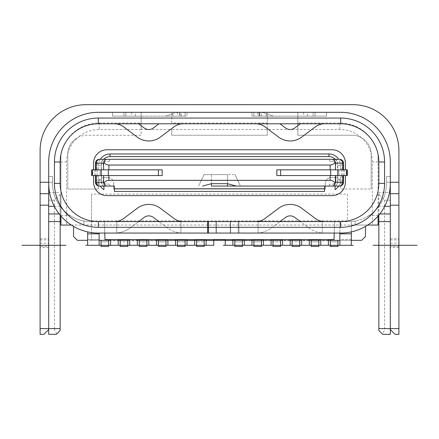 <?xml version="1.0" encoding="UTF-8"?>
<svg xmlns="http://www.w3.org/2000/svg" width="439" height="439" viewBox="0 0 439 439"><rect width="100%" height="100%" fill="white"/><g stroke="black" fill="none" stroke-linecap="round" stroke-linejoin="round"><path stroke-width="0.33" stroke-dasharray="2.19 1.65" d="M337.761 175.556L347.315 175.556L347.315 169.827L337.761 169.827L337.761 175.556L337.761 169.827L337.761 175.556L337.761 169.827L346.168 169.827L346.168 175.556L345.405 175.556L345.405 182.245A13.373 13.373 0 0 1 332.032 195.618L106.968 195.618A13.373 13.373 0 0 1 93.595 182.245L93.595 175.556L92.832 175.556L92.832 169.827L93.595 169.827L93.595 163.138A13.373 13.373 0 0 1 106.968 149.765L332.032 149.765A13.373 13.373 0 0 1 345.405 163.138L345.405 169.827L346.168 169.827L346.168 175.556L337.761 175.556L337.761 169.827M382.66 334.326L390.304 334.326L390.304 161.991A49.673 49.673 0 0 0 340.631 112.318A49.673 49.673 0 0 1 390.304 161.991L390.304 192.562L378.841 192.562L378.841 194.472L384.569 200.206L390.304 200.206L390.304 192.562M369.001 215.489C365.012 218.134 360.392 219.966 355.151 220.976L355.151 225.042L355.151 220.976A38.209 38.209 0 0 1 348.27 221.602L207.652 221.602L207.652 233.065L216.312 233.065L98.369 233.065A49.673 49.673 0 0 1 48.696 183.392L48.696 161.991A49.673 49.673 0 0 1 98.369 112.318A49.673 49.673 0 0 0 48.696 161.991A49.673 49.673 0 0 1 98.369 112.318L340.631 112.318L313.117 112.318L313.117 116.137L313.117 112.318L98.369 112.318L340.631 112.318A49.673 49.673 0 0 1 390.304 161.991L390.304 183.392A49.673 49.673 0 0 1 340.631 233.065L208.421 233.065L238.986 233.065L208.421 233.065L238.986 233.065L208.421 233.065L208.421 221.602L216.059 221.602L208.421 221.602L208.421 233.065L208.421 221.602L230.332 221.602L208.421 221.602L208.421 233.065L208.421 221.602L255.8 221.602A15.283 15.283 0 0 0 264.969 218.545L278.727 208.229A19.107 19.107 0 0 1 301.653 208.229L315.411 218.545A15.283 15.283 0 0 0 324.58 221.602L340.631 221.602A38.209 38.209 0 0 0 378.841 183.392L378.841 161.991A38.209 38.209 0 0 0 340.631 123.782L324.58 123.782A15.283 15.283 0 0 0 315.411 126.838L301.653 137.155A19.107 19.107 0 0 1 278.727 137.155L264.969 126.838A15.283 15.283 0 0 0 255.8 123.782L183.2 123.782A15.283 15.283 0 0 0 174.031 126.838L160.273 137.155A19.107 19.107 0 0 1 137.347 137.155L123.589 126.838A15.283 15.283 0 0 0 114.42 123.782L98.369 123.782A38.209 38.209 0 0 0 60.159 161.991L60.159 183.392A38.209 38.209 0 0 0 98.369 221.602L114.42 221.602A15.283 15.283 0 0 0 123.589 218.545L137.347 208.229A19.107 19.107 0 0 1 160.273 208.229L174.031 218.545A15.283 15.283 0 0 0 183.2 221.602L90.73 221.602A38.209 38.209 0 0 1 83.849 220.976L83.849 225.042L83.849 220.976C78.608 219.966 73.988 218.134 69.999 215.489A38.209 38.209 0 0 1 52.521 183.392L52.521 176.511L48.696 176.511L48.696 328.591L48.696 161.991L48.696 182.245L48.696 176.511L52.521 176.511L52.521 183.392A38.209 38.209 0 0 0 90.73 221.602A38.209 38.209 0 0 1 87.674 221.481A38.209 38.209 0 0 0 90.73 221.602L348.27 221.602A38.209 38.209 0 0 0 386.479 183.392L386.479 176.511L386.479 182.245L390.304 182.245L386.479 182.245L386.479 183.392A38.209 38.209 0 0 1 369.001 215.489L378.072 215.489L378.072 216.032M324.58 221.602L322.286 221.602L322.286 232.966L324.58 233.065L322.286 232.966C317.21 232.5 312.623 230.749 308.529 227.715L300.38 221.602L308.529 227.715C312.623 230.749 317.21 232.5 322.286 232.966L322.286 221.602L258.094 221.602L258.094 232.966L255.8 233.065L324.58 233.065L258.094 232.966C263.17 232.5 267.757 230.749 271.851 227.715L280 221.602L255.8 221.602M238.986 221.602L238.986 233.065L238.986 221.602L230.332 221.602L238.986 221.602L238.986 233.065L238.986 221.602L216.059 221.602L238.986 221.602M208.421 233.065L216.312 233.065L216.312 221.602L216.312 233.065L216.312 221.602L238.223 221.602L216.312 221.602L216.312 233.065L238.223 233.065L207.652 233.065L207.652 221.602L207.652 233.065L207.652 221.602L230.585 221.602L208.421 221.602M110.601 239.562L110.601 240.709L118.239 240.709L110.601 240.709L110.601 245.291L118.239 245.291L118.239 239.562L104.987 239.562L104.356 221.602L334.644 221.602L104.356 221.602L104.756 233.065M334.244 233.065L334.644 221.602L334.013 239.562L320.761 239.562L320.761 240.709L328.399 240.709L328.399 239.562M328.399 240.709L320.761 240.709L320.761 245.291L328.399 245.291L328.399 240.709M118.239 239.562L129.703 239.562L129.703 240.709L137.347 240.709L129.703 240.709L129.703 245.291L137.347 245.291L137.347 239.562L148.81 239.562L148.81 240.709L156.454 240.709L148.81 240.709L148.81 245.291L156.454 245.291L156.454 239.562L167.917 239.562L167.917 240.709L175.556 240.709L167.917 240.709L167.917 245.291L175.556 245.291L175.556 239.562L187.019 239.562L187.019 240.709L194.664 240.709L187.019 240.709L187.019 245.291L194.664 245.291L194.664 239.562L206.127 239.562L206.127 240.709L213.771 240.709L206.127 240.709L206.127 245.291L213.771 245.291L213.771 239.562L225.229 239.562L225.229 240.709L232.873 240.709L225.229 240.709L225.229 245.291L232.873 245.291L232.873 239.562L244.336 239.562L244.336 240.709L251.981 240.709L244.336 240.709L244.336 245.291L251.981 245.291L251.981 239.562L263.444 239.562L263.444 240.709L271.082 240.709L263.444 240.709L263.444 245.291L271.082 245.291L271.082 239.562L282.546 239.562L282.546 240.709L290.19 240.709L282.546 240.709L282.546 245.291L290.19 245.291L290.19 239.562L301.653 239.562L301.653 240.709L309.297 240.709L301.653 240.709L301.653 245.291L309.297 245.291L309.297 239.562L320.761 239.562M137.347 239.562L129.703 239.562M156.454 239.562L148.81 239.562M175.556 239.562L167.917 239.562M194.664 239.562L187.019 239.562M213.771 239.562L206.127 239.562M232.873 239.562L225.229 239.562M251.981 239.562L244.336 239.562M271.082 239.562L263.444 239.562M290.19 239.562L282.546 239.562M309.297 239.562L301.653 239.562M338.672 186.065A11.463 11.463 0 0 0 340.439 179.952L340.439 175.556L345.405 175.556M276.817 175.556L343.496 175.556L335.851 175.556L340.439 175.556L340.439 179.952A11.463 11.463 0 0 1 335.089 189.648L335.089 186.065L329.354 186.065L335.089 186.065M114.42 186.065L114.42 191.415L324.58 191.415L324.58 186.065M99.329 186.065A3.819 3.819 0 0 1 95.504 182.245L97.184 182.245A3.819 2.7 -90 0 0 99.889 186.065L109.646 186.065L103.911 186.065L103.911 189.648A11.463 11.463 0 0 1 98.561 179.952A11.463 11.463 0 0 0 100.328 186.065M93.595 175.556L98.561 175.556L98.561 179.952L98.561 175.556L101.2 175.556L101.2 179.952A8.829 8.829 0 0 0 103.659 186.065M198.615 186.065L203.976 174.601M211.477 186.065L240.407 186.065L235.063 174.601L227.523 174.601L235.024 174.601M236.374 186.065L240.407 186.065L235.063 174.601L240.407 186.065M329.354 186.065L329.354 184.155L329.354 186.065L332.032 186.065A3.819 3.819 0 0 0 335.851 182.245L335.851 175.556L335.851 182.245A3.819 3.819 0 0 1 332.032 186.065L339.111 186.065A3.819 2.7 90 0 0 341.816 182.245L343.496 182.245A3.819 3.819 95.3 0 1 339.671 186.065M101.469 175.556L97.184 175.556L97.184 182.245L101.469 182.245L101.469 175.556L103.149 175.556L101.2 175.556M97.184 175.556L162.183 175.556M91.685 175.556L101.239 175.556L92.832 175.556L92.832 169.827L101.239 169.827L91.685 169.827L91.685 175.556M162.183 169.827L93.595 169.827M345.405 169.827L276.817 169.827M338.908 169.827L338.908 175.556L338.908 169.827M211.477 174.601L227.523 174.601L227.523 183.667L227.523 174.601L203.937 174.601L211.477 174.601L211.477 183.667L211.477 174.601M95.504 182.245L95.504 175.556M104.169 186.065A3.819 2.7 90 0 1 101.469 182.245L103.149 182.245L103.149 180.336A3.819 3.819 0 0 0 106.968 184.155A3.819 3.819 0 0 1 103.149 180.336L103.149 182.245A3.819 3.819 0 0 0 106.968 186.065A3.819 3.819 0 0 1 103.149 182.245A3.819 3.819 0 0 0 106.968 186.065M106.968 184.155L109.646 184.155L109.646 186.065L109.646 184.155L106.968 184.155M343.496 175.556L343.496 182.245M335.341 186.065A8.829 8.829 0 0 0 337.8 179.952L337.8 175.556M335.851 180.336A3.819 3.819 0 0 1 332.032 184.155L329.354 184.155L332.032 184.155A3.819 3.819 0 0 0 335.851 180.336M101.239 169.827L101.239 175.556L101.239 169.827M100.092 169.827L100.092 175.556L100.092 169.827M343.496 163.138L341.816 163.138A3.819 2.7 90 0 0 339.111 159.319L339.671 159.319A3.819 3.819 0 0 1 343.496 163.138L343.496 169.827M341.816 169.827L341.816 163.138L335.851 163.138L335.851 165.048A3.819 3.819 0 0 0 332.032 161.228A3.819 3.819 0 0 1 335.851 165.048L335.851 163.138A3.819 3.819 0 0 0 332.032 159.319A3.819 3.819 0 0 1 335.851 163.138A3.819 3.819 0 0 0 332.032 159.319L329.354 159.319L329.354 161.228L329.354 159.319L104.169 159.319A3.819 2.7 90 0 0 101.469 163.138L97.184 163.138L97.184 169.827M332.032 161.228L329.354 161.228L332.032 161.228M109.646 161.228L109.646 159.319L109.646 161.228L106.968 161.228A3.819 3.819 0 0 0 103.149 165.048L103.149 163.138A3.819 3.819 0 0 1 106.968 159.319A3.819 3.819 0 0 0 103.149 163.138L103.149 165.048A3.819 3.819 0 0 1 106.968 161.228L109.646 161.228M95.504 169.827L95.504 163.138A3.819 3.819 0 0 1 99.329 159.319A3.819 3.819 0 0 0 95.504 163.138L97.184 163.138A3.819 2.7 -90 0 1 99.889 159.319M103.659 159.319A8.829 8.829 0 0 0 101.2 165.432L101.2 169.827M100.328 159.319A11.463 11.463 0 0 0 98.561 165.432L98.561 169.827L98.561 165.432A11.463 11.463 0 0 1 110.024 153.968L328.976 153.968A11.463 11.463 0 0 1 340.439 165.432A11.463 11.463 0 0 0 338.672 159.319M340.439 169.827L340.439 165.432L340.439 169.827M335.341 159.319A8.829 8.829 0 0 1 337.8 165.432L337.8 169.827M183.2 221.602L116.714 221.602L116.714 232.966L114.42 233.065L183.2 233.065L116.714 232.966C121.79 232.5 126.377 230.749 130.471 227.715C126.377 230.749 121.79 232.5 116.714 232.966L116.714 221.602L114.42 221.602M230.585 221.602L238.223 221.602L230.585 221.602L230.585 233.065L238.223 233.065L230.585 233.065L230.585 221.602M87.674 231.896L87.674 245.291L99.137 245.291L99.137 233.065M99.137 239.562L87.674 239.562L99.137 239.562M91.493 194.087L91.493 220.839L347.507 220.839L347.507 194.087L91.493 194.087L91.493 240.325L101.047 240.325L101.047 241.856L108.691 241.856L101.047 241.856L101.047 246.438L108.691 246.438L108.691 240.325L120.154 240.325L120.154 241.856L127.793 241.856L120.154 241.856L120.154 246.438L127.793 246.438L127.793 240.325L139.256 240.325L139.256 241.856L146.9 241.856L139.256 241.856L139.256 246.438L146.9 246.438L146.9 240.325L158.364 240.325L158.364 241.856L166.002 241.856L158.364 241.856L158.364 246.438L166.002 246.438L166.002 240.325L177.466 240.325L177.466 241.856L185.11 241.856L177.466 241.856L177.466 246.438L185.11 246.438L185.11 240.325L196.573 240.325L196.573 241.856L204.217 241.856L196.573 241.856L196.573 246.438L204.217 246.438L204.217 240.325L234.783 240.325L234.783 241.856L242.427 241.856L234.783 241.856L234.783 246.438L242.427 246.438L242.427 240.325L253.89 240.325L253.89 241.856L261.534 241.856L253.89 241.856L253.89 246.438L261.534 246.438L261.534 240.325L272.998 240.325L272.998 241.856L280.636 241.856L272.998 241.856L272.998 246.438L280.636 246.438L280.636 240.325L292.1 240.325L292.1 241.856L299.744 241.856L292.1 241.856L292.1 246.438L299.744 246.438L299.744 240.325L311.207 240.325L311.207 241.856L318.846 241.856L311.207 241.856L311.207 246.438L318.846 246.438L318.846 240.325L330.309 240.325L330.309 246.438L337.953 246.438L337.953 240.325L361.643 240.325L365.467 236.506L365.467 225.042L66.657 225.042L66.657 161.991A32.481 32.481 0 0 1 67.831 153.343A19.107 19.107 0 0 0 67.804 154.352L67.804 189.028L98.369 189.028L67.804 189.028L67.804 154.352A19.107 19.107 0 0 1 86.911 135.245L141.166 135.245L141.166 116.137L125.883 116.137L141.166 116.137L141.166 112.318L141.166 129.516L99.137 129.516A32.481 32.481 0 0 0 77.643 137.643A19.107 19.107 0 0 0 67.831 153.343A32.481 32.481 0 0 1 77.643 137.643A19.107 19.107 0 0 1 86.911 135.245L141.166 135.245L141.166 129.516L171.737 129.516L171.737 135.245L267.263 135.245L267.263 112.318L267.263 129.516L171.737 129.516L171.737 135.245L267.263 135.245L267.263 129.516L297.834 129.516L297.834 135.245L352.089 135.245A19.107 19.107 0 0 1 371.196 154.352A19.107 19.107 0 0 0 371.169 153.343A32.481 32.481 0 0 1 372.343 161.991L372.343 225.042L365.467 225.042L365.467 226.409M351.326 231.896L351.326 221.481A38.209 38.209 0 0 1 348.27 221.602A38.209 38.209 0 0 0 351.326 221.481L351.326 239.562L339.863 239.562L339.863 221.602L339.863 233.065M378.841 215.132L378.841 192.562M378.072 215.489L378.072 154.314A38.978 38.978 0 0 0 339.863 123.019L297.834 123.019L297.834 116.137L313.117 116.137L297.834 116.137L297.834 112.318L297.834 135.245L352.089 135.245A19.107 19.107 0 0 1 361.357 137.643A32.481 32.481 0 0 1 371.169 153.343A19.107 19.107 0 0 0 361.357 137.643A32.481 32.481 0 0 0 339.863 129.516L297.834 129.516L297.834 123.019M180.133 112.318L112.51 112.318L123.974 112.318L123.974 116.137L112.51 116.137L123.974 116.137L123.974 112.318L180.133 112.318A11.162 5.416 177.3 0 0 179.057 112.34A11.156 5.405 177.3 0 1 180.133 112.318L180.133 116.137L180.133 112.318M258.867 112.318L253.89 112.318L258.867 112.318A11.162 5.416 -177.3 0 1 259.943 112.34A11.167 5.427 -177.3 0 0 258.867 112.318L258.867 116.137L258.867 112.318M315.026 112.318L259.581 112.318L259.581 116.137L253.89 116.137L273.404 116.137L266.709 113.701A22.927 22.927 0 0 0 259.943 112.346A22.927 22.927 0 0 1 266.709 113.701L265.82 116.137L253.89 116.137L259.581 116.137L259.581 112.318L326.49 112.318L315.026 112.318L315.026 116.137L259.581 116.137L326.49 116.137L315.026 116.137L315.026 112.318M266.709 113.701L273.404 116.137L265.82 116.137L266.709 113.701M326.49 116.137L326.49 112.318L326.49 116.137M253.89 112.318L253.89 116.137L253.89 112.318M172.291 113.701A22.927 22.927 0 0 1 179.057 112.346A22.927 22.927 0 0 0 172.291 113.701L165.596 116.137L173.18 116.137L165.596 116.137L172.291 113.701L173.18 116.137L185.11 116.137L173.18 116.137L172.291 113.701M179.419 116.137L123.974 116.137L185.11 116.137L179.419 116.137L179.419 112.318L179.419 116.137M112.51 112.318L112.51 116.137L112.51 112.318M185.11 112.318L185.11 116.137L185.11 112.318M40.103 193.709L40.103 246.438L48.696 246.438L48.696 193.709L40.103 193.709L48.696 193.709L40.103 193.709L40.103 150.528A45.854 45.854 0 0 1 85.951 104.674L353.049 104.674A45.854 45.854 0 0 1 398.897 150.528L398.897 193.709L390.304 193.709L390.304 329.546L390.304 200.206M390.304 183.392L390.304 193.709L398.897 193.709L390.304 193.709M384.569 200.206L384.569 328.591C384.405 330.918 383.488 332.548 381.82 333.486L378.841 330.501L378.841 194.472M390.304 213.958L379.784 213.958M386.479 176.511L390.304 176.511L386.479 176.511M395.078 334.326L398.897 334.326L398.897 193.709M40.103 328.591L48.696 328.591L48.696 329.546L48.696 239.941L48.696 246.438L40.103 246.438L40.103 239.941L40.103 334.326L43.922 334.326M114.42 123.782L183.2 123.782M280 123.782L285.602 127.985A7.644 7.644 0 0 0 294.778 127.985L300.38 123.782L255.8 123.782M300.38 123.782L324.58 123.782M138.62 123.782L144.222 127.985A7.644 7.644 0 0 0 153.398 127.985L159 123.782M322.286 221.602L300.38 221.602L294.778 217.398A7.644 7.644 0 0 0 285.602 217.398L271.851 227.715C267.757 230.749 263.17 232.5 258.094 232.966L258.094 221.602M238.223 233.065L238.223 221.602L238.223 233.065M207.652 233.065L207.652 221.602M180.906 221.602L180.906 232.966L183.2 233.065L180.906 232.966L180.906 221.602L159 221.602L167.149 227.715C171.243 230.749 175.83 232.5 180.906 232.966C175.83 232.5 171.243 230.749 167.149 227.715L153.398 217.398A7.644 7.644 0 0 0 144.222 217.398L138.62 221.602L116.714 221.602M130.471 227.715L138.62 221.602L130.471 227.715M54.431 328.591L54.431 200.206L60.159 194.472L60.159 330.501L57.18 333.486C55.512 332.548 54.595 330.918 54.431 328.591L48.696 328.591L48.696 334.326L56.34 334.326M48.696 193.709L48.696 183.392M59.216 213.958L60.159 213.958L60.159 215.132M60.159 194.472L60.159 213.958L48.696 213.958M125.883 112.318L125.883 116.137L125.883 112.318M60.928 216.032L60.928 154.314A38.978 38.978 0 0 1 99.137 123.019L141.166 123.019M48.696 192.562L60.159 192.562M54.431 200.206L48.696 200.206M60.928 154.314L60.928 225.042L66.657 225.042M60.928 215.489L69.999 215.489M71.299 225.042L83.849 225.042M91.493 220.839L91.493 240.325L77.357 240.325L73.532 236.506L73.532 226.409M351.326 240.325L339.863 240.325M328.399 240.325L320.761 240.325M309.297 240.325L301.653 240.325M290.19 240.325L282.546 240.325M271.082 240.325L263.444 240.325M251.981 240.325L244.336 240.325M232.873 240.325L225.229 240.325M213.771 240.325L206.127 240.325M194.664 240.325L187.019 240.325M175.556 240.325L167.917 240.325M156.454 240.325L148.81 240.325M137.347 240.325L129.703 240.325M118.239 240.325L110.601 240.325M99.137 240.325L87.674 240.325M334.897 177.565A5.729 5.729 0 0 1 340.631 183.293L340.631 189.028L371.196 189.028L340.631 189.028L340.631 183.293A5.729 5.729 0 0 0 334.897 177.565L331.077 177.565A5.729 5.729 0 0 0 325.343 183.293A5.729 5.729 0 0 1 331.077 177.565L334.897 177.565M371.196 189.028L371.196 154.352L371.196 189.028M347.507 194.087L347.507 220.839M98.369 189.028L98.369 183.293A5.729 5.729 0 0 1 104.103 177.565A5.729 5.729 0 0 0 98.369 183.293L98.369 189.028M107.923 177.565L104.103 177.565L107.923 177.565A5.729 5.729 0 0 1 113.657 183.293A5.729 5.729 0 0 0 107.923 177.565M113.657 189.028L113.657 183.293L113.657 189.028L325.343 189.028L325.343 183.293L325.343 189.028L113.657 189.028M378.072 154.314L378.072 161.991L372.343 161.991M171.737 123.019L171.737 112.318L171.737 116.137L187.019 116.137L187.019 112.318L187.019 116.137L171.737 116.137L171.737 123.019L267.263 123.019M251.981 112.318L251.981 116.137L267.263 116.137L251.981 116.137L251.981 112.318M372.343 225.042L378.072 225.042L378.072 161.991M367.701 225.042L355.151 225.042M337.953 241.856L330.309 241.856L337.953 241.856M398.897 246.438L390.304 246.438L398.897 246.438M339.863 245.291L339.863 239.562L351.326 239.562L351.326 245.291L339.863 245.291L351.326 245.291M48.696 245.291L60.159 245.291L48.696 245.291M398.897 245.291L378.841 245.291L398.897 245.291M87.674 245.291L99.137 245.291M110.601 245.291L118.239 245.291M101.047 245.291L108.691 245.291M120.154 245.291L127.793 245.291M139.256 245.291L146.9 245.291M158.364 245.291L166.002 245.291M177.466 245.291L185.11 245.291M196.573 245.291L204.217 245.291M129.703 245.291L137.347 245.291M148.81 245.291L156.454 245.291M167.917 245.291L175.556 245.291M187.019 245.291L194.664 245.291M206.127 245.291L213.771 245.291M320.761 245.291L328.399 245.291M330.309 245.291L337.953 245.291M311.207 245.291L318.846 245.291M292.1 245.291L299.744 245.291M272.998 245.291L280.636 245.291M253.89 245.291L261.534 245.291M234.783 245.291L242.427 245.291M301.653 245.291L309.297 245.291M282.546 245.291L290.19 245.291M263.444 245.291L271.082 245.291M244.336 245.291L251.981 245.291M225.229 245.291L232.873 245.291M216.059 233.065L216.059 221.602L216.059 233.065M230.332 233.065L230.332 221.602L230.332 233.065M344.258 169.827L344.258 175.556M341.58 175.556L341.58 169.827M343.068 175.556L343.068 169.827M101.2 179.952L98.561 179.952M337.531 175.556L337.531 182.245L341.816 182.245L341.816 175.556M332.032 186.065A3.819 3.819 0 0 0 335.851 182.245L337.531 182.245A3.819 2.7 -90 0 1 334.831 186.065M340.439 179.952L337.8 179.952M95.932 169.827L95.932 175.556M97.414 169.827L97.414 175.556M94.742 175.556L94.742 169.827M334.831 159.319A3.819 2.7 -90 0 1 337.531 163.138L337.531 169.827M101.469 169.827L101.469 163.138L103.149 163.138M98.561 165.432L101.2 165.432M337.8 165.432L340.439 165.432M52.521 182.245L48.696 182.245L52.521 182.245M87.674 233.828L99.137 233.828M307.382 116.137L307.382 112.318M259.762 116.137L259.943 112.346L259.762 116.137M40.103 182.245L48.696 182.245M390.304 182.245L398.897 182.245M384.696 206.319L378.841 206.319M384.569 328.591L398.897 328.591M48.696 205.172L40.103 205.172M40.103 238.794L48.696 238.794M40.103 243.19L48.696 243.19M48.696 247.585L40.103 247.585M60.159 206.319L54.304 206.319M339.863 129.516L339.863 123.019M303.563 112.318L303.563 116.137M181.291 116.137L181.291 112.318M177.466 112.318L177.466 116.137M135.437 116.137L135.437 112.318M131.618 112.318L131.618 116.137M99.137 123.019L99.137 129.516M66.657 161.991L60.928 161.991M261.534 116.137L261.534 112.318M257.709 112.318L257.709 116.137M398.897 205.172L390.304 205.172M390.304 238.794L398.897 238.794M390.304 243.19L398.897 243.19M398.897 247.585L390.304 247.585M339.863 233.828L351.326 233.828M203.937 174.601L198.593 186.065L203.937 174.601M40.103 239.941L48.696 239.941M390.304 239.941L398.897 239.941"/><path stroke-width="0.66" d="M390.304 161.991A49.673 49.673 0 0 0 340.631 112.318L98.369 112.318A49.673 49.673 0 0 0 48.696 161.991L48.696 183.392A49.673 49.673 0 0 0 98.369 233.065L207.652 233.065L207.652 227.331L98.369 227.331A43.944 43.944 0 0 1 54.431 183.392L54.431 161.991A43.944 43.944 0 0 1 98.369 118.053L340.631 118.053A43.944 43.944 0 0 1 384.569 161.991L384.569 183.392A43.944 43.944 0 0 1 340.631 227.331L208.421 227.331L208.421 233.065L340.631 233.065A49.673 49.673 0 0 0 390.304 183.392L390.304 161.991M390.304 193.709L398.897 193.709L398.897 334.326L395.078 334.326L390.304 329.546L390.304 183.392M60.159 215.132L60.159 330.501L56.34 334.326L48.696 334.326L48.696 329.546L43.922 334.326L40.103 334.326L40.103 150.528A45.854 45.854 0 0 1 85.951 104.674L353.049 104.674A45.854 45.854 0 0 1 398.897 150.528L398.897 193.709M104.756 233.065L104.987 239.562L334.013 239.562L334.244 233.065M328.399 239.562L328.399 245.291L339.863 245.291L339.863 233.065M351.326 231.896L351.326 245.291L353.236 245.291L318.846 245.291L320.761 245.291L320.761 239.562M318.846 245.291L330.309 245.291M309.297 239.562L309.297 245.291L299.744 245.291L301.653 245.291L301.653 239.562M299.744 245.291L311.207 245.291M290.19 239.562L290.19 245.291L280.636 245.291L282.546 245.291L282.546 239.562M280.636 245.291L292.1 245.291M271.082 239.562L271.082 245.291L261.534 245.291L263.444 245.291L263.444 239.562M261.534 245.291L272.998 245.291M251.981 239.562L251.981 245.291L242.427 245.291L244.336 245.291L244.336 239.562M242.427 245.291L253.89 245.291M232.873 239.562L232.873 245.291L223.319 245.291L225.229 245.291L225.229 239.562M225.229 245.291L234.783 245.291M213.771 239.562L213.771 245.291L204.217 245.291L206.127 245.291L206.127 239.562M204.217 245.291L213.771 245.291M194.664 239.562L194.664 245.291L185.11 245.291L187.019 245.291L187.019 239.562M185.11 245.291L196.573 245.291M175.556 239.562L175.556 245.291L166.002 245.291L167.917 245.291L167.917 239.562M166.002 245.291L177.466 245.291M156.454 239.562L156.454 245.291L146.9 245.291L148.81 245.291L148.81 239.562M146.9 245.291L158.364 245.291M137.347 239.562L137.347 245.291L127.793 245.291L129.703 245.291L129.703 239.562M127.793 245.291L139.256 245.291M118.239 239.562L118.239 245.291L120.154 245.291L85.764 245.291L87.674 245.291L87.674 231.896M99.137 233.065L99.137 245.291L110.601 245.291L110.601 239.562M108.691 245.291L120.154 245.291M345.405 175.556L345.405 182.245A13.373 13.373 0 0 1 332.032 195.618L106.968 195.618A13.373 13.373 0 0 1 93.595 182.245L93.595 175.556M329.354 186.065L240.407 186.065M114.42 188.781L324.58 188.781L324.58 191.415L114.42 191.415L114.42 186.065L103.911 186.065L103.911 189.648A11.463 11.463 0 0 1 100.328 186.065M347.315 175.556L276.817 175.556L276.817 169.827L347.315 169.827L347.315 175.556M335.089 186.065L335.089 189.648A11.463 11.463 0 0 0 338.672 186.065M114.42 186.065L99.889 186.065M240.385 186.065L211.477 186.065L211.477 183.667L227.523 183.667L236.374 186.065L339.671 186.065A3.819 3.819 0 0 0 343.496 182.245L343.496 175.556M339.111 186.065L339.671 186.065A3.819 3.819 0 0 0 343.496 182.245L342.76 182.245A3.819 3.528 90 0 1 339.232 186.065M162.183 175.556L91.685 175.556L91.685 169.827L162.183 169.827L162.183 175.556M93.595 169.827L93.595 163.138A13.373 13.373 0 0 1 106.968 149.765L332.032 149.765A13.373 13.373 0 0 1 345.405 163.138L345.405 169.827M334.973 162.364C334.03 163.994 332.411 164.888 330.123 165.048L108.877 165.048C106.589 164.888 104.97 163.994 104.027 162.364L105.431 159.571L106.809 159.319L332.191 159.319L333.569 159.571L335.412 163.138L342.76 163.138L342.76 169.827M106.809 186.065L105.431 185.812L104.027 183.019C104.97 181.389 106.589 180.495 108.877 180.336L330.123 180.336C332.411 180.495 334.03 181.389 334.973 183.019L333.569 185.812L332.191 186.065M342.76 175.556L342.76 182.245L335.412 182.245L334.973 183.019M202.626 186.065L211.477 183.667M104.027 183.019L103.588 182.245L96.24 182.245L96.24 175.556M95.504 175.556L95.504 182.245A3.819 3.819 0 0 0 99.329 186.065A3.819 3.819 0 0 1 95.504 182.245L96.24 182.245A3.819 3.528 -90 0 0 99.768 186.065M104.169 159.319L99.329 159.319A3.819 3.819 0 0 0 95.504 163.138L103.588 163.138L104.027 162.364M343.496 169.827L343.496 163.138A3.819 3.819 0 0 0 339.671 159.319L339.232 159.319A3.819 3.528 90 0 1 342.76 163.138L343.496 163.138A3.819 3.819 0 0 0 339.671 159.319M99.329 159.319L106.809 159.319M332.191 159.319L339.232 159.319M339.111 159.319L332.032 159.319M95.504 163.138L95.504 169.827M335.341 159.319A8.829 8.829 0 0 0 328.976 156.602L110.024 156.602A8.829 8.829 0 0 0 103.659 159.319M338.672 159.319A11.463 11.463 0 0 0 328.976 153.968L110.024 153.968A11.463 11.463 0 0 0 100.328 159.319M324.58 188.781L324.58 186.065M384.569 183.392L378.841 183.392A38.209 38.209 0 0 1 340.631 221.602L98.369 221.602A38.209 38.209 0 0 1 60.159 183.392L54.431 183.392M87.674 245.291L101.047 245.291M395.078 334.326L390.304 329.546L390.304 334.326L382.66 334.326L378.841 330.501L378.841 215.132M379.784 213.958L390.304 213.958M381.82 333.486L382.66 334.326M40.103 193.709L48.696 193.709L48.696 329.546L43.922 334.326M48.696 183.392L48.696 193.709M208.421 233.065L207.652 233.065M207.652 221.602L207.652 227.331M54.431 161.991L60.159 161.991L60.159 183.392M60.159 161.991A38.209 38.209 0 0 1 98.369 123.782L98.369 118.053M340.631 118.053L340.631 123.782L98.369 123.782M340.631 123.782A38.209 38.209 0 0 1 378.841 161.991L384.569 161.991M378.841 183.392L378.841 161.991M208.421 227.331L208.421 221.602M114.42 123.782A15.283 15.283 0 0 1 123.589 126.838L137.347 137.155A19.107 19.107 0 0 0 160.273 137.155L174.031 126.838A15.283 15.283 0 0 1 183.2 123.782M159 123.782L153.398 127.985A7.644 7.644 0 0 1 144.222 127.985L138.62 123.782M255.8 123.782A15.283 15.283 0 0 1 264.969 126.838L278.727 137.155A19.107 19.107 0 0 0 301.653 137.155L315.411 126.838A15.283 15.283 0 0 1 324.58 123.782M300.38 123.782L294.778 127.985A7.644 7.644 0 0 1 285.602 127.985L280 123.782M324.58 221.602A15.283 15.283 0 0 1 315.411 218.545L301.653 208.229A19.107 19.107 0 0 0 278.727 208.229L264.969 218.545A15.283 15.283 0 0 1 255.8 221.602M280 221.602L285.602 217.398A7.644 7.644 0 0 1 294.778 217.398L300.38 221.602M138.62 221.602L144.222 217.398A7.644 7.644 0 0 1 153.398 217.398L159 221.602M183.2 221.602A15.283 15.283 0 0 1 174.031 218.545L160.273 208.229A19.107 19.107 0 0 0 137.347 208.229L123.589 218.545A15.283 15.283 0 0 1 114.42 221.602M48.696 213.958L59.216 213.958M56.34 334.326L57.18 333.486M71.299 225.042L60.928 225.042L60.928 216.032M87.674 240.325L77.357 240.325L73.532 236.506L73.532 226.409M351.326 240.325L361.643 240.325L365.467 236.506L365.467 226.409M339.863 240.325L328.399 240.325M320.761 240.325L309.297 240.325M301.653 240.325L290.19 240.325M282.546 240.325L271.082 240.325M263.444 240.325L251.981 240.325M244.336 240.325L232.873 240.325M225.229 240.325L213.771 240.325M206.127 240.325L194.664 240.325M187.019 240.325L175.556 240.325M167.917 240.325L156.454 240.325M148.81 240.325L137.347 240.325M129.703 240.325L118.239 240.325M110.601 240.325L99.137 240.325M108.691 240.331L101.047 240.331L101.047 246.438L108.691 246.438L108.691 240.331M127.793 240.331L120.154 240.331L120.154 246.438L127.793 246.438L127.793 240.331M146.9 240.331L139.256 240.331L139.256 246.438L146.9 246.438L146.9 240.331M166.002 240.331L158.364 240.331L158.364 246.438L166.002 246.438L166.002 240.331M185.11 240.331L177.466 240.331L177.466 246.438L185.11 246.438L185.11 240.331M204.217 240.331L196.573 240.331L196.573 246.438L204.217 246.438L204.217 240.331M242.427 240.331L234.783 240.331L234.783 246.438L242.427 246.438L242.427 240.331M261.534 240.331L253.89 240.331L253.89 246.438L261.534 246.438L261.534 240.331M280.636 240.331L272.998 240.331L272.998 246.438L280.636 246.438L280.636 240.331M299.744 240.331L292.1 240.331L292.1 246.438L299.744 246.438L299.744 240.331M318.846 240.331L311.207 240.331L311.207 246.438L318.846 246.438L318.846 240.331M337.953 240.331L330.309 240.331L330.309 246.438L337.953 246.438L337.953 240.331M378.072 216.032L378.072 225.042L367.701 225.042M337.953 245.291L351.326 245.291M54.431 245.291L21.95 245.291L54.431 245.291M384.569 245.291L417.05 245.291L384.569 245.291M65.894 245.291L48.696 245.291L65.894 245.291M33.413 245.291L40.103 245.291L33.413 245.291M373.106 245.291L390.304 245.291L373.106 245.291M398.897 245.291L405.587 245.291L398.897 245.291M110.601 245.291L99.137 245.291M129.703 245.291L118.239 245.291M148.81 245.291L137.347 245.291M167.917 245.291L156.454 245.291M187.019 245.291L175.556 245.291M206.127 245.291L194.664 245.291M339.863 245.291L328.399 245.291M320.761 245.291L309.297 245.291M301.653 245.291L290.19 245.291M282.546 245.291L271.082 245.291M263.444 245.291L251.981 245.291M244.336 245.291L232.873 245.291M398.897 182.245L390.304 182.245M48.696 182.245L40.103 182.245M346.766 169.827L346.766 175.556M337.772 175.556L337.772 169.827M330.677 169.827L330.677 175.556M280.636 175.556L280.636 169.827M330.123 165.048L330.123 169.827M108.877 169.827L108.877 165.048M108.877 180.336L108.877 175.556M330.123 175.556L330.123 180.336M335.412 182.245L335.412 175.556M227.523 183.667L227.523 186.065M103.588 175.556L103.588 182.245M158.364 169.827L158.364 175.556M108.323 175.556L108.323 169.827M101.228 169.827L101.228 175.556M92.234 175.556L92.234 169.827M103.588 163.138L103.588 169.827M335.412 169.827L335.412 163.138M96.24 169.827L96.24 163.138A3.819 3.528 -90 0 1 99.768 159.319M110.024 156.602L110.024 153.968M328.976 153.968L328.976 156.602M99.137 233.828L87.674 233.828M390.304 206.319L384.696 206.319M378.841 221.602L390.304 221.602M398.897 328.591L378.841 328.591M98.369 227.331L98.369 221.602M340.631 221.602L340.631 227.331M60.159 328.591L40.103 328.591M40.103 205.172L48.696 205.172M54.304 206.319L48.696 206.319M48.696 221.602L60.159 221.602M390.304 205.172L398.897 205.172M351.326 233.828L339.863 233.828"/></g></svg>
